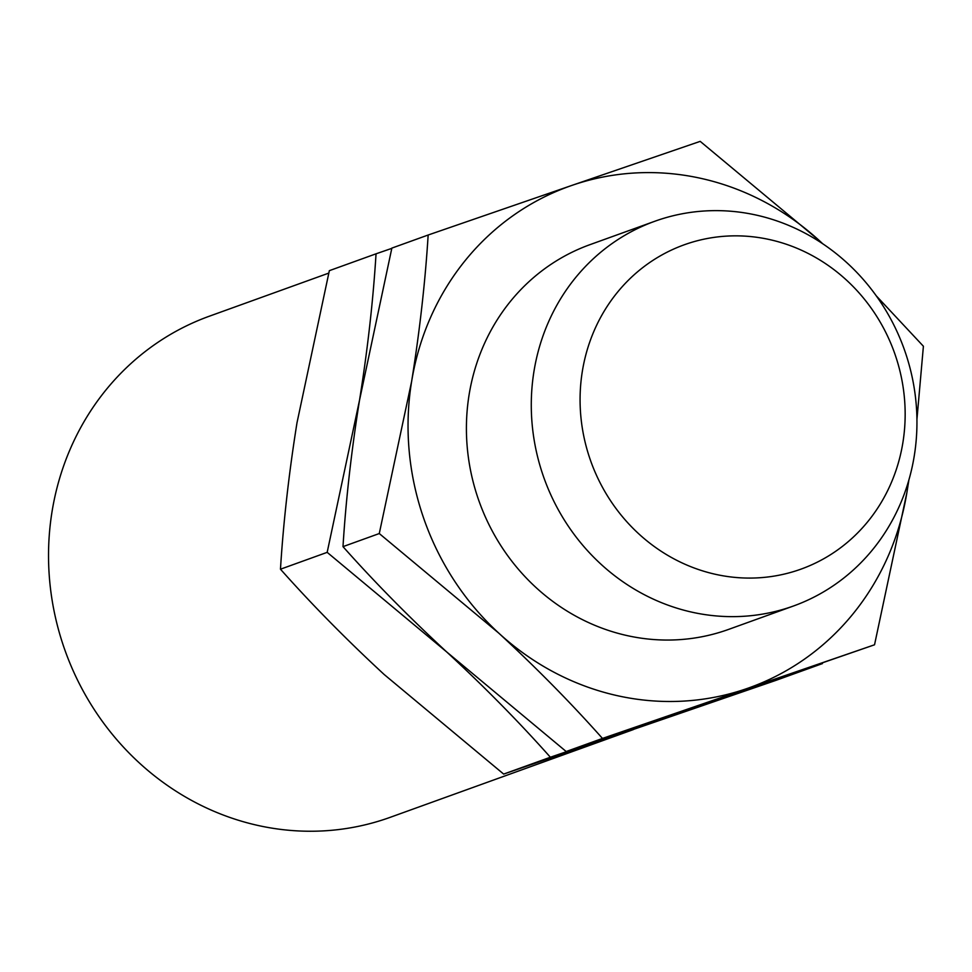 <?xml version="1.0" encoding="UTF-8"?>
<svg xmlns="http://www.w3.org/2000/svg" width="972" height="972" viewBox="0 0 972 972"><rect width="100%" height="100%" fill="white"/><g stroke="black" fill="none" stroke-linecap="round" stroke-linejoin="round"><path stroke-width="1.46" d="M590.162 459.44A172.36 161.231 70.2 0 0 867.68 521.77A172.36 161.231 70.2 0 0 769.994 239.671A172.36 161.231 70.2 0 0 590.162 459.44M543.251 475.891A204.485 191.277 70.2 0 0 791.026 606.856A204.485 191.277 70.2 0 0 793.529 605.981A204.485 191.277 70.2 0 0 904.033 348.705A204.485 191.277 70.2 0 0 654.703 221.3A204.485 191.277 70.2 0 0 543.251 475.891M327.175 552.351L446.683 651.933C408.872 616.953 374.317 581.864 342.995 546.641C345.898 499.802 351.414 450.996 359.519 400.221L327.175 552.351L280.471 569.203C283.374 522.365 288.891 473.558 296.995 422.784L329.35 270.666L376.043 253.814C373.139 300.652 367.635 349.458 359.519 400.221L391.862 248.103L428.154 235.017C425.25 281.844 419.734 330.65 411.63 381.425L379.274 533.543L498.782 633.137A266.377 249.172 -109.8 0 1 411.63 381.425A266.377 249.172 -109.8 0 1 572.095 185.336L428.154 235.017M503.666 774.089L550.371 757.237L822.433 663.584L775.729 680.436L503.666 774.089L384.159 674.495C346.348 639.515 311.793 604.426 280.471 569.203M633.416 729.559L390.161 817.343A266.377 249.172 -109.8 0 1 65.355 651.362A266.377 249.172 -109.8 0 1 209.32 316.216L328.718 273.132M654.703 221.3L589.846 244.701A204.485 191.277 70.2 0 0 478.382 499.304A204.485 191.277 70.2 0 0 728.66 629.382L793.529 605.981M342.995 546.641L379.274 533.543M550.371 757.237C519.048 722.014 484.493 686.912 446.683 651.933L566.19 751.526L602.47 738.428C571.159 703.206 536.593 668.104 498.782 633.137A266.377 249.172 -109.8 0 0 746.411 688.747A266.377 249.172 70.2 0 0 906.876 492.658A266.377 249.172 70.2 0 0 908.48 481.395M391.801 248.37L376.043 253.814M602.47 738.428L874.533 644.788L566.19 751.526M822.725 243.765A266.377 249.172 70.2 0 0 819.712 240.959A266.377 249.172 70.2 0 0 572.095 185.336L700.204 141.365L819.712 240.959M874.533 644.788L906.876 492.658L908.893 479.961M916.936 419.369L923.4 346.251L876.234 295.804"/></g></svg>
